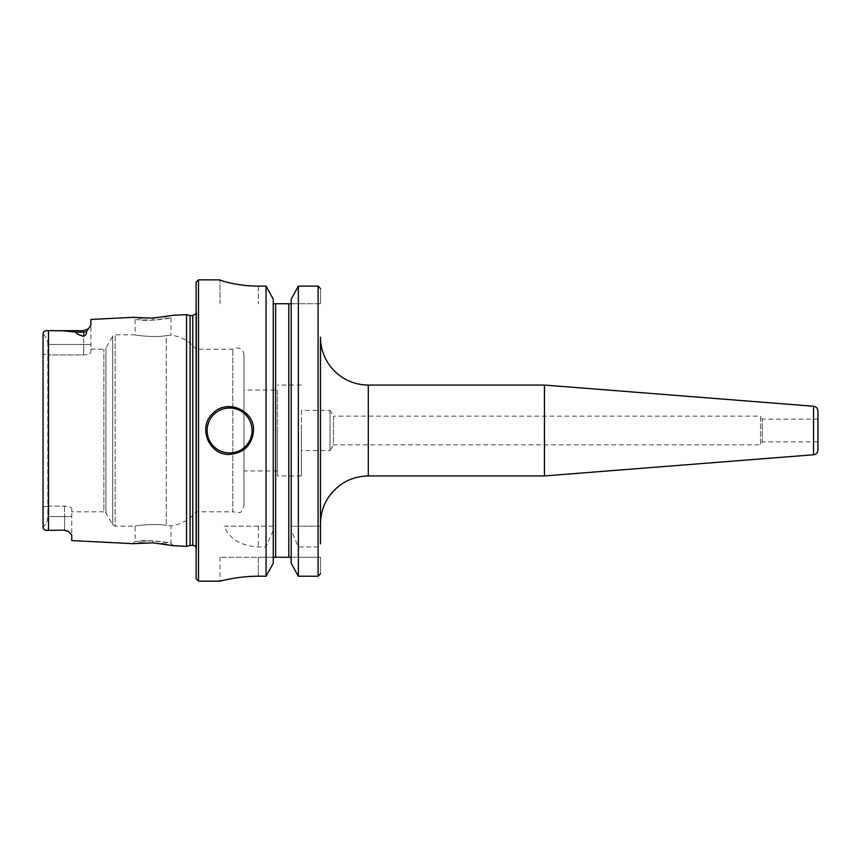 <?xml version="1.0" encoding="UTF-8"?>
<svg xmlns="http://www.w3.org/2000/svg" width="861" height="861" viewBox="0 0 861 861"><rect width="100%" height="100%" fill="white"/><g stroke="black" fill="none" stroke-linecap="round" stroke-linejoin="round"><path stroke-width="0.65" stroke-dasharray="4.3 3.23" d="M817.95 441.887L762.329 441.887L762.329 419.113L762.329 441.887L760.554 444.846L760.554 416.154L762.329 419.113L817.95 419.113L817.95 441.887L817.95 419.113M760.554 416.154L760.554 444.846L333.498 444.846L333.498 416.154L760.554 416.154M333.498 416.154L333.498 444.846L330.054 450.594L330.054 410.406L333.498 416.154M330.054 410.406L330.054 450.594L301.35 450.594L301.35 410.406L330.054 410.406M817.95 411.009L817.95 449.991M544.453 475.939L544.453 385.061M320.486 337.221L320.486 526.168L291.19 526.168L291.19 530.268L298.369 546.907L318.096 546.907L320.486 543.797L320.486 526.168L291.19 526.168L291.19 299.144L298.369 286.11L298.369 526.168M320.486 303.739L320.486 288.607L320.486 303.739L291.179 303.739L320.486 303.739M320.486 573.76L318.096 576.235L298.369 576.235L291.19 563.32L290.641 557.261L320.486 557.261L320.486 573.76L320.486 557.261L273.798 557.261L273.249 558.854L273.249 299.144L273.249 563.32L273.249 526.168L224.28 526.168C229.22 538.835 240.563 545.756 258.3 546.907L266.06 546.907L273.249 530.268M301.35 410.406L301.35 450.594M47.829 344.443C47.742 340.278 46.15 336.802 43.05 334.014L43.05 353.946L47.829 354.915L47.829 344.443L47.829 354.915L43.05 353.946L43.05 334.014C46.15 336.802 47.742 340.278 47.829 344.443L83.711 344.443L83.711 354.915L47.829 354.915L83.711 354.915C88.134 354.646 90.523 353.817 90.879 352.45L90.879 325.232L86.38 331.711C86.832 333.584 85.939 335.123 83.711 336.339L83.711 344.443L47.829 344.443M90.879 319.442L90.879 352.45C90.523 353.817 88.134 354.646 83.711 354.915L83.711 330.667L49.755 330.667L63.563 330.818L76.069 332.174C76.059 333.551 78.609 334.951 83.711 336.339M43.05 527.459L43.05 526.986C46.15 524.198 47.742 520.722 47.829 516.557L47.829 506.085L43.05 507.054L43.05 527.459L43.05 333.541C43.556 331.216 45.375 330.269 48.507 330.678L48.507 530.322M47.829 506.085L64.575 506.085L47.829 506.085L47.829 516.557C47.742 520.722 46.15 524.198 43.05 526.986L43.05 507.054L47.829 506.085L47.829 354.915L47.829 506.085M46.569 530.279L44.492 529.784M44.449 529.763L43.222 528.417M64.575 530.15L49.755 530.333L64.575 530.15L68.245 531.334L64.575 530.333L64.575 516.557L47.829 516.557L64.575 516.557L64.575 530.333M152.924 318.15L153.043 320.141L140.946 320.098C151.891 321.271 172.039 317.978 171.027 317.817L153.043 320.141L135.102 319.614L132.712 317.343L138.438 317.935M243.954 355.162L243.954 505.837L243.954 355.162A7.179 7.179 0 0 0 232.804 349.179L196.114 349.179L196.114 511.821L196.114 349.179A38.271 38.271 0 0 0 171.005 335.133L166.248 335.607L171.005 335.133L171.005 317.817L173.416 315.298L166.151 316.73M164.989 316.913L141.85 318.15M186.546 546.358L186.546 314.642M71.754 540.6L71.754 508.55C71.388 507.183 68.998 506.354 64.575 506.085C68.998 506.354 71.388 507.172 71.754 508.55L71.754 535.165L68.546 531.528M135.134 319.614L135.134 334.832L115.191 334.832A2.874 2.874 0 0 0 112.705 336.264L112.705 524.736L115.191 526.168L115.191 334.832L115.191 526.168L135.134 526.168L135.134 541.386L132.723 543.657L138.879 543.033M142.603 542.817L152.505 542.828M153.645 542.893L161.438 543.592M166.679 544.367L170.747 545.121M172.512 545.497L173.416 545.702L171.027 543.183C172.265 542.871 148.888 539.535 139.138 541.02L153.043 540.859L171.027 543.183L171.005 525.867L166.248 525.393C156.282 523.154 134.262 525.77 135.134 526.168C134.262 525.77 156.282 523.154 166.248 525.393C156.282 523.154 134.262 525.77 135.134 526.168C134.262 525.77 156.282 523.154 166.248 525.393L171.005 525.867C181.197 524.446 189.571 519.764 196.114 511.821L232.804 511.821L232.804 349.179L232.804 511.821L239.175 512.596C240.682 513.059 242.275 510.799 243.954 505.837M166.248 335.607C156.282 337.846 134.262 335.23 135.134 334.832C134.262 335.23 156.282 337.846 166.248 335.607C156.282 337.846 134.262 335.23 135.134 334.832C134.262 335.23 156.282 337.846 166.248 335.607L166.248 525.393L166.248 335.607M135.112 541.386L153.043 540.859L152.924 542.85M253.521 430.5A23.914 23.914 0 0 0 229.596 406.586A23.914 23.914 0 0 0 220.438 452.595A23.914 23.914 0 0 0 253.521 430.5M266.06 526.168L266.06 286.11L273.249 299.144L273.249 526.168L224.28 526.168M291.19 558.854L291.19 530.268M291.19 303.675L291.19 299.144L291.19 303.675M298.369 576.235L298.369 546.907M318.096 526.168L318.096 286.11L320.486 288.607M273.249 303.739L291.179 303.739M220.029 303.739L220.029 279.9L220.029 303.739M258.3 286.11L258.3 303.739L258.3 286.11L266.06 286.11M258.3 576.235L258.3 557.261L273.798 557.261L220.029 557.261L258.3 557.261L258.3 576.235C237.797 576.127 219.566 581.326 220.029 581.175C219.566 581.326 237.797 576.127 258.3 576.235L266.06 576.235L273.249 563.32L273.249 558.854M266.06 576.235L266.06 546.907M198.504 581.175L198.504 279.825M71.754 508.55L71.754 511.821L71.754 508.55M43.05 507.054L43.05 353.946L43.05 507.054M243.954 390.044L243.954 470.956L243.954 390.044L277.436 390.044L277.436 470.956L277.436 390.044M90.879 349.179L103.869 349.179A2.389 2.389 0 0 0 105.946 347.984L105.946 513.016L105.946 347.984L112.705 336.264L112.705 524.736L105.946 513.016L103.869 511.821L103.869 349.179L103.869 511.821L71.754 511.821M301.35 430.5L301.35 475.939L301.35 430.5M277.436 430.5L277.436 475.939L277.436 430.5M196.114 578.786L196.114 282.214M190.12 545.4L190.12 315.6M196.114 547.37A3.831 3.831 0 0 1 196.556 549.759L196.556 311.241L196.114 552.891M813.537 454.759L813.537 406.241M368.314 385.061L368.314 475.939M86.38 331.711A7.179 6.393 180 0 1 83.711 332.174L76.069 332.174M64.575 506.085L64.575 516.557L64.575 506.085M258.3 526.168L258.3 546.907M318.096 576.235L318.096 546.907M275.638 557.261L275.638 303.739M288.79 557.261L288.79 303.739M64.575 516.557L71.754 516.557L64.575 516.557M83.711 344.443L90.879 344.443L83.711 344.443M192.767 545.4L192.767 315.6M220.029 557.261L220.029 581.175M83.711 330.667L88.683 328.665M277.436 470.956L243.954 470.956M301.35 385.061L277.436 385.061M301.35 475.939L277.436 475.939M196.114 313.63L196.114 308.109M196.599 549.221L196.599 311.779L196.599 549.221"/><path stroke-width="1.29" d="M813.537 454.759A4.779 4.779 0 0 0 817.95 449.991L817.95 411.009C817.713 408.275 816.25 406.683 813.537 406.241L813.537 454.759L544.453 475.939L544.453 385.061L813.537 406.241M320.486 523.779C320.55 514.125 323.23 505.267 328.547 497.195C338.265 483.495 351.525 476.402 368.314 475.939L368.314 385.061A47.829 47.829 0 0 1 320.486 337.221L320.486 543.797M47.592 330.678L48.507 330.678C45.332 330.29 43.513 331.248 43.05 333.541L43.05 527.459C43.556 529.784 45.375 530.731 48.507 530.322L46.569 530.279M76.069 332.174L63.563 330.818L49.755 330.667L83.711 330.667L83.711 332.174L76.069 332.174C76.059 333.551 78.609 334.951 83.711 336.339C85.939 335.123 86.832 333.584 86.38 331.711L90.879 325.243L90.879 319.442L132.712 317.343L152.924 318.15L173.416 315.298L186.546 314.642L186.546 546.358L173.416 545.691L152.924 542.85L132.723 543.657L71.754 540.6L71.754 535.165L68.245 531.334L64.575 530.15L48.507 530.322L64.575 530.15M43.222 528.417L43.05 527.459M166.151 316.73L164.989 316.913M141.85 318.15L138.438 317.935M64.575 530.333L68.546 531.528M138.879 543.033L142.603 542.817M152.505 542.828L153.645 542.893M161.438 543.592L166.679 544.367M170.747 545.121L172.512 545.497M253.521 430.5C252.09 445.019 244.126 452.994 229.596 454.414C209.115 455.512 197.449 427.293 212.689 413.592C226.389 398.352 254.608 410.008 253.521 430.5M291.179 303.739L273.249 303.739M298.369 576.235L298.369 286.11L318.096 286.11L298.369 286.11L291.19 299.144L291.19 563.32L298.369 576.235L318.096 576.235L320.486 573.76M320.486 288.607L318.096 286.11L318.096 576.235M220.029 279.9C219.587 280.395 237.744 286.218 258.3 286.11C237.744 286.218 219.587 280.395 220.029 279.9L198.504 279.825L198.504 581.175L220.029 581.175M266.06 286.11L266.06 576.235L273.249 563.32L273.249 299.144L266.06 286.11L258.3 286.11M273.249 558.854L273.798 557.261L290.641 557.261L291.19 558.854M258.3 576.235C237.797 576.127 219.566 581.326 220.029 581.175C219.566 581.326 237.797 576.127 258.3 576.235L266.06 576.235M198.504 279.825L196.114 282.214L196.114 578.786L198.504 581.175M186.546 314.642L190.12 315.6L190.12 545.4L186.546 546.358M190.12 315.6L192.767 315.6L192.767 545.4A3.831 3.831 0 0 1 196.114 547.37M48.507 330.678L48.507 530.322M229.596 408.017A22.483 22.483 0 0 0 210.127 441.736A22.483 22.483 0 0 0 249.066 441.736A22.483 22.483 0 0 0 229.596 408.017M275.638 303.739L275.638 557.261M288.79 303.739L288.79 557.261M83.711 336.339L83.711 332.174A7.179 6.393 180 0 0 86.38 331.711M368.314 475.939L544.453 475.939M368.314 385.061L544.453 385.061M83.711 330.667L88.812 328.547M190.12 545.4L192.767 545.4M192.767 315.6L196.114 313.63"/></g></svg>
